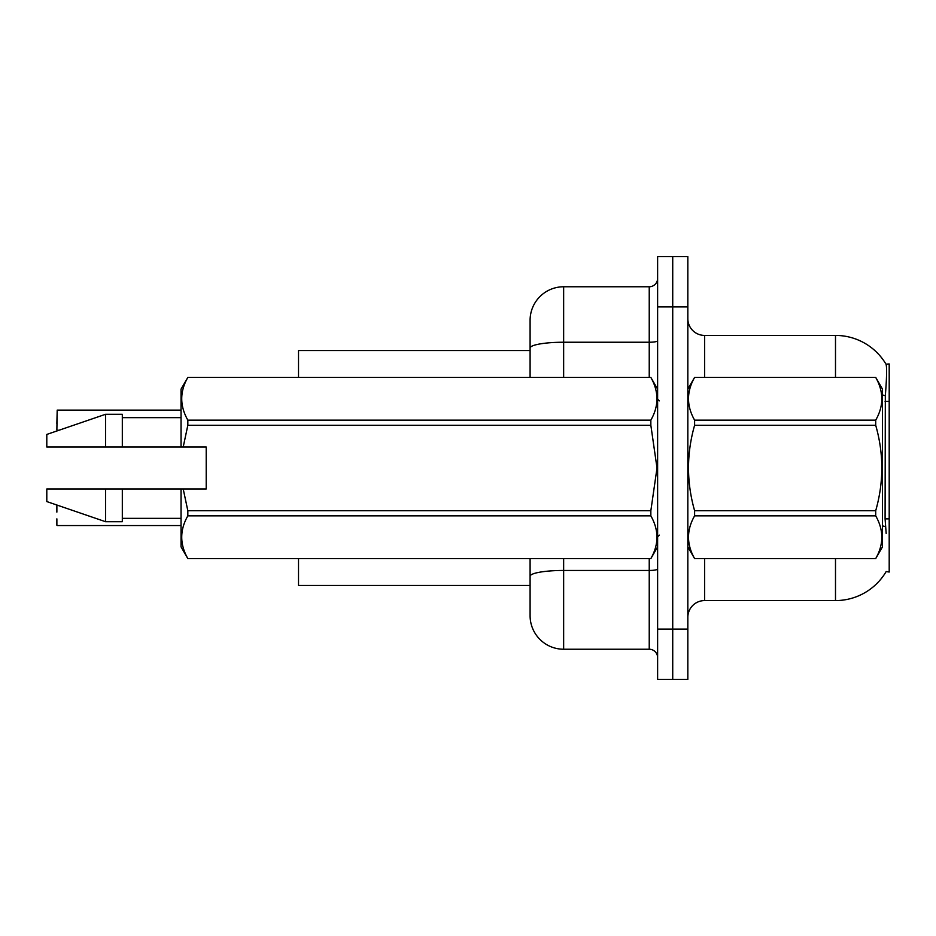 <?xml version="1.0" encoding="UTF-8"?>
<svg xmlns="http://www.w3.org/2000/svg" width="936" height="936" viewBox="0 0 936 936"><rect width="100%" height="100%" fill="white"/><g stroke="black" fill="none" stroke-linecap="round" stroke-linejoin="round"><path stroke-width="1.4" d="M687.831 617.35A16.778 16.778 0 0 1 704.609 600.573L835.497 600.573A58.734 58.734 0 0 0 886.17 571.545L889.2 572.036L889.2 363.964L885.994 364.162A58.734 58.734 0 0 0 835.497 335.427A58.734 58.734 0 0 1 885.877 363.964A58.734 58.734 0 0 0 835.497 335.427L704.609 335.427A16.778 16.778 0 0 1 687.831 318.649A16.778 16.778 0 0 0 704.609 335.427L704.609 377.383M530.092 350.532L298.514 350.532L298.514 377.383M530.092 585.468L298.514 585.468L298.514 558.616M672.727 629.097L672.727 679.442L687.831 679.442L687.831 629.097L672.727 629.097L672.727 679.442L657.622 679.442L657.622 629.097L672.727 629.097L672.727 306.903L672.727 629.097M657.622 629.097L657.622 256.558L672.727 256.558L672.727 306.903L672.727 256.558L687.831 256.558L687.831 629.097M886.17 533.45L885.093 518.86L885.327 395.694C886.778 377.442 887 366.935 885.994 364.162A58.734 58.734 0 0 0 835.497 335.427L835.497 377.383M530.092 597.215L530.092 558.616M563.647 558.616L563.647 649.233L649.233 649.233L649.233 558.616M530.092 377.383L530.092 320.323A33.567 33.567 0 0 1 563.647 286.767L649.233 286.767A8.389 8.389 0 0 0 657.622 278.378M563.647 286.767L563.647 342.237A33.567 5.827 180 0 0 530.092 348.063L530.092 338.785M563.647 649.233A33.567 33.567 0 0 1 530.092 615.677L530.092 582.11M657.622 657.622A8.389 8.389 0 0 0 649.233 649.233M56.874 423.528L57.201 410.12L181.046 410.12M687.831 389.13L694.606 377.383L875.71 377.383L882.484 389.13L882.484 546.87L875.71 558.57C883.83 544.389 883.83 530.15 875.71 515.853L694.606 515.853C686.486 530.033 686.486 544.272 694.606 558.57L875.71 558.616M875.71 377.383L694.606 377.43C686.486 391.611 686.486 405.85 694.606 420.147L694.606 425.283C686.486 453.691 686.486 482.169 694.606 510.717L694.606 515.853M694.606 420.147L875.71 420.147C883.83 405.967 883.83 391.728 875.71 377.43M875.71 420.147L875.71 425.283L694.606 425.283M694.606 510.717L875.71 510.717C883.83 482.169 883.83 453.691 875.71 425.283M875.71 510.717L875.71 515.853M687.831 546.87L694.606 558.616M694.606 558.57L875.71 558.57M183.21 447.022L206.212 447.022L206.212 488.978L183.21 488.978L187.832 510.717L650.848 510.717L657.013 468L650.848 425.283L187.832 425.283L183.21 447.022L181.046 447.022L181.046 389.13L187.832 377.43C179.7 391.611 179.7 405.85 187.832 420.147L650.848 420.147C658.967 405.967 658.967 391.728 650.848 377.43L187.832 377.43M650.848 510.717L650.848 515.853L187.832 515.853C179.7 530.033 179.7 544.272 187.832 558.57L650.848 558.57C658.967 544.389 658.967 530.15 650.848 515.853M183.21 488.978L181.046 488.978L181.046 546.87L187.832 558.616M187.832 510.717L187.832 515.853M181.046 488.978L122.312 488.978L122.312 521.703L105.534 521.703L105.534 488.978L46.8 488.978L46.8 501.567L105.534 521.703M122.312 488.978L105.534 488.978M46.8 488.978L68.995 488.978M657.622 389.13L650.848 377.43M650.848 420.147L650.848 425.283M187.832 558.57L650.848 558.57M187.832 420.147L187.832 425.283M105.534 414.297L105.534 447.022L46.8 447.022L46.8 434.433L105.534 414.297L122.312 414.297L122.312 447.022L181.046 447.022M105.534 447.022L122.312 447.022M56.874 505.756L56.874 512.132M57.201 525.552L181.046 525.552M56.874 525.213L56.874 518.848M889.2 401.404L885.093 401.404M889.2 518.86L885.093 518.86M704.609 558.616L704.609 600.573M835.497 600.573L835.497 558.616M885.327 395.694A58.734 10.202 180 0 0 882.484 394.98M885.514 526.64A58.734 10.202 180 0 0 882.484 525.868M687.831 306.903L657.622 306.903M657.622 568.994A8.389 1.462 0 0 1 649.233 570.457L563.647 570.457A33.567 5.827 180 0 0 530.092 576.284M563.647 377.383L563.647 342.237L649.233 342.237L649.233 286.767M649.233 377.383L649.233 342.237A8.389 1.462 0 0 0 657.622 340.774M57.201 410.12L56.874 429.905M659.307 400.877L657.622 399.204M657.622 546.87L650.848 558.616M122.312 518.345L181.046 518.345M187.832 377.383L650.848 377.383M122.312 417.655L181.046 417.655M659.307 535.123L657.622 536.796M57.201 505.417L58.055 505.417M57.201 430.244L59.038 430.244"/></g></svg>
